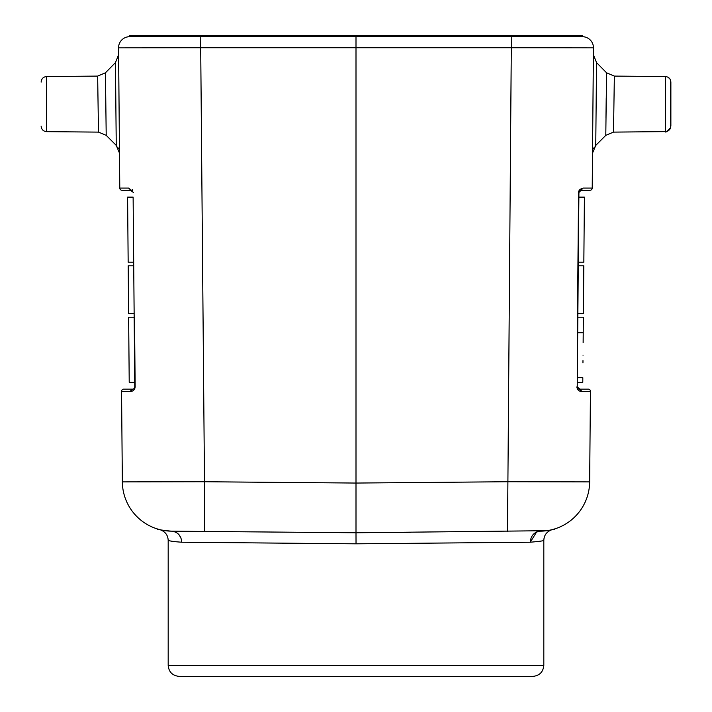 <?xml version="1.0" encoding="UTF-8"?>
<svg xmlns="http://www.w3.org/2000/svg" width="712" height="712" viewBox="0 0 712 712"><rect width="100%" height="100%" fill="white"/><g stroke="black" fill="none" stroke-linecap="round" stroke-linejoin="round"><path stroke-width="1.07" d="M128.16 262.203L127.599 197.642L128.16 262.203L133.687 262.203L133.126 197.642L133.722 265.79L128.196 265.79L128.614 313.627L134.141 313.627L134.167 317.223L128.641 317.223L129.21 381.774L128.641 317.223M133.189 204.531L134.773 386.919L134.737 382.291L129.21 382.291M130.287 190.175L133.447 192.463L128.908 188.084L130.875 190.273L121.992 190.273A2.207 2.207 0 0 1 119.785 188.084L128.908 188.084L129.148 189.134M132.672 191.208L130.955 190.273M130.599 391.369L132.565 389.144L123.763 389.144A2.207 2.207 0 0 0 121.556 391.377L130.599 391.369C133.1 391.369 134.613 389.882 135.138 386.91L134.586 323.56M121.556 391.377L122.348 481.882A49.715 49.715 0 0 0 171.628 531.161L165.211 530.689M356.027 543.826L181.765 542.215C174.395 541.716 169.865 541.102 168.183 540.355L168.183 665.355L543.817 665.355L543.817 540.355C543.799 540.826 539.26 541.44 530.217 542.215L356.027 543.826L356 532.772L204.486 531.455L204.486 481.739L122.348 481.882A49.715 49.715 0 0 0 170.889 531.152L161.588 530.048M546.798 530.689L356 532.772L356 483.056L204.486 481.739L200.704 47.757L118.557 47.846L119.785 188.084M131.168 389.793L130.616 391.039M161.215 529.968L159.844 529.639C165.157 531.49 167.934 535.059 168.183 540.355M204.486 531.455L171.628 531.161A49.715 49.715 0 0 1 171.556 531.161L184.586 531.277M165.433 530.725L170.56 531.143M326.479 532.514L201.354 531.419M536.661 531.944L530.235 542.215C530.849 535.593 534.24 531.909 540.372 531.161A49.715 49.715 0 0 0 589.652 481.882L507.514 481.739L356 483.056L356 35.6L582.389 35.6L582.389 36.704L129.611 36.704A11.045 11.045 0 0 0 118.557 47.846L150.828 47.811M576.951 387.817L576.862 386.91C577.37 389.873 578.883 391.36 581.401 391.369L590.444 391.377A2.207 2.207 0 0 0 588.237 389.144L579.434 389.144L588.237 389.144A2.207 2.207 0 0 1 590.444 391.377L589.652 481.882A49.715 49.715 0 0 1 541.147 531.152L541.476 531.143M580.093 389.277L577.227 386.919L578.918 192.463L583.092 188.084L578.553 192.463L578.883 197.126L584.401 197.126M579.853 189.41L583.092 188.084L592.215 188.084L593.443 47.846L511.296 47.757L507.514 531.455M577.957 388.583L579.434 389.144L581.401 391.369M583.867 258.607L584.401 197.642L583.84 262.203L578.313 262.203L578.874 197.633L577.699 332.744L583.217 332.744M577.388 368.478L578.918 192.463L581.126 190.273L590.008 190.273A2.207 2.207 0 0 0 592.215 188.084M577.815 319.02L577.832 317.223L583.359 317.223L583.137 342.632M577.503 355.226C577.752 326.238 577.752 326.238 577.503 355.226C577.245 384.213 577.245 384.213 577.503 355.226C577.29 378.944 577.29 378.944 577.503 355.226M565.052 47.811L584.365 47.837M593.132 47.846L593.443 47.846A11.045 11.045 0 0 0 582.389 36.704M578.678 191.492L579.274 190.113M581.384 391.039L580.832 389.793M552.156 529.639L550.794 529.968L552.156 529.639C546.843 531.49 544.066 535.059 543.817 540.355M410.984 532.291L385.005 532.523M135.049 387.817L134.488 389.233M132.147 189.41L132.726 190.113M129.611 35.6L129.611 36.704L129.611 35.6L356 35.6M168.183 665.355C168.771 672.003 172.455 675.688 179.228 676.4L532.763 676.4C539.482 675.741 543.167 672.066 543.817 665.355M592.526 153.035L592.535 151.327M593.381 54.886L592.553 150.045M592.535 151.264L592.526 153.107L595.757 145.39L596.549 62.594L593.381 54.753L596.549 62.594L606.562 72.793L614.349 76.095L606.562 72.793L605.796 135.342L613.513 132.112L613.744 116.172M595.855 134.604L596.416 75.427M594.369 147.09L593.505 148.648M606.206 98.461L605.965 117.836M596.193 98.852L596.086 110.244L596.193 98.852M670.375 128.436L670.873 122.633M666.405 76.647L665.4 76.54L665.4 131.658C665.489 132.833 667.26 131.417 670.722 127.412L670.473 80.002M666.085 131.604L613.513 132.112L614.349 76.095L665.4 76.54C668.702 76.869 670.535 78.712 670.873 82.067L670.268 79.548M119.465 151.825L119.474 153.107L116.243 145.381L115.451 62.594L105.438 72.793L106.204 135.342L98.487 132.112L46.6 131.658C43.272 131.311 41.447 129.468 41.127 126.131C41.447 129.468 43.272 131.311 46.6 131.658L46.6 76.54L97.651 76.095L105.438 72.793L115.442 62.603L118.619 54.744L118.904 87.238M119.349 137.95L119.474 152.145M119.447 149.128L119.402 144.349M119.135 114.027L119.073 107.209L119.135 114.027M119.002 98.505L118.931 90.62L119.002 98.505M118.895 86.152L118.86 81.836L118.895 86.152M118.681 61.374L118.637 57.04L118.681 61.374M118.922 89.89L119.002 98.737M119.073 107.147L119.135 114.036M118.797 75.054L118.735 67.56M119.278 130.145L119.349 138.012M119.402 144.189L119.447 149.529M115.575 75.267L116.047 124.564M118.495 148.648L117.631 147.09M105.447 72.971L105.821 103.836M106.204 135.342L116.243 145.381L106.204 135.342L98.487 132.112L97.651 76.095M116.154 135.867L116.065 126.309L116.163 135.903M115.931 112.567L115.851 103.783L115.931 112.567M41.127 82.111L41.127 82.067C41.474 78.703 43.298 76.86 46.6 76.54M578.278 265.79L583.804 265.79L583.386 313.627L577.859 313.627M582.825 377.707L582.79 382.291L582.825 377.707L577.307 377.707M583.021 355.226C583.279 326.238 583.279 326.238 583.021 355.226C582.772 384.213 582.772 384.213 583.021 355.226C583.235 331.507 583.235 331.507 583.021 355.226M577.45 360.61L577.61 342.632M577.396 366.787L577.432 362.853M582.959 362.853L582.977 360.61M181.07 538.165L178.819 534.436M175.348 531.953L171.628 531.161C177.769 531.909 181.151 535.593 181.765 542.215M200.802 35.6L200.704 47.757L511.296 47.757L511.198 35.6M578.553 192.463L577.405 324.672M538.156 531.446L540.435 531.161M129.611 36.704A11.045 11.045 0 0 0 118.557 47.846M595.757 145.39L605.796 135.342L595.757 145.39M606.562 72.793L596.549 62.594M133.865 281.943L134.773 386.919L134.043 388.583M133.811 388.761L133.171 389.063M159.791 529.63L157.219 529.301M578.838 389.063L578.082 388.69M577.913 388.538L577.227 386.919L577.263 382.291L582.79 382.291M578.927 192.311L579.354 191.163M579.986 190.594L580.565 190.344M578.829 389.063L578.188 388.761M552.209 529.63L554.782 529.301M179.237 676.4L532.772 676.4M667.42 131.257L668.853 130.412M669.342 129.949L670.232 128.721M667.883 77.154L669.778 78.765M669.832 78.827L667.936 77.181M666.441 76.647L665.444 76.54M670.873 103.569L670.873 126.131M670.873 82.111L670.873 126.086M131.435 190.344L132.014 190.594M133.117 197.126L127.599 197.126"/></g></svg>
